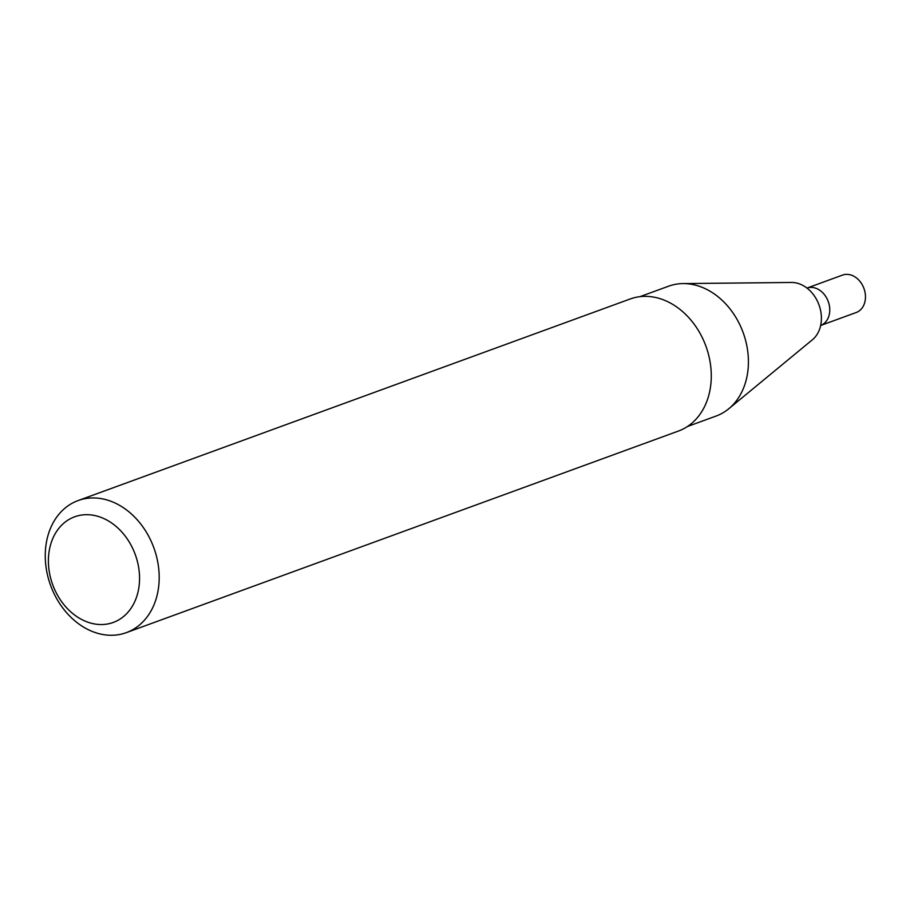<?xml version="1.0" encoding="UTF-8"?>
<svg xmlns="http://www.w3.org/2000/svg" width="910" height="910" viewBox="0 0 910 910"><rect width="100%" height="100%" fill="white"/><g stroke="black" fill="none" stroke-linecap="round" stroke-linejoin="round"><path stroke-width="1.36" d="M806.977 288.072A19.918 15.572 69.9 0 1 828.248 301.506A19.918 15.572 69.9 0 1 820.649 325.484L856.162 312.528A19.918 15.572 69.9 0 0 863.954 288.47A19.918 15.572 69.9 0 0 842.501 275.104L806.977 288.072A19.918 15.572 69.9 0 1 828.248 301.506A19.918 15.572 69.9 0 1 820.649 325.484M639.98 296.649L668.679 286.172A69.137 54.031 69.9 0 1 683.046 283.59L791.495 282.464A31.634 24.729 69.9 0 1 818.989 304.884A31.634 24.729 69.9 0 1 812.414 339.76L728.762 408.772A69.137 54.031 69.9 0 1 716.102 416.052L687.403 426.528M683.046 283.59A69.137 54.031 69.9 0 1 743.14 332.582A69.137 54.031 69.9 0 1 728.762 408.772M78.112 500.568L630.198 298.98A70.309 54.941 69.9 0 1 705.921 346.175A70.309 54.941 69.9 0 1 678.428 431.056L126.331 632.643A70.309 54.941 69.9 0 1 51.574 587.974A70.309 54.941 69.9 0 1 74.222 502.206A70.309 54.941 69.9 0 1 78.112 500.568A70.309 54.941 69.9 0 1 153.835 547.763A70.309 54.941 69.9 0 1 126.331 632.643M71.583 518.097A56.238 43.953 69.9 0 1 139.548 578.84A56.238 43.953 69.9 0 1 70.809 611.895A56.238 43.953 69.9 0 1 71.583 518.097"/></g></svg>
